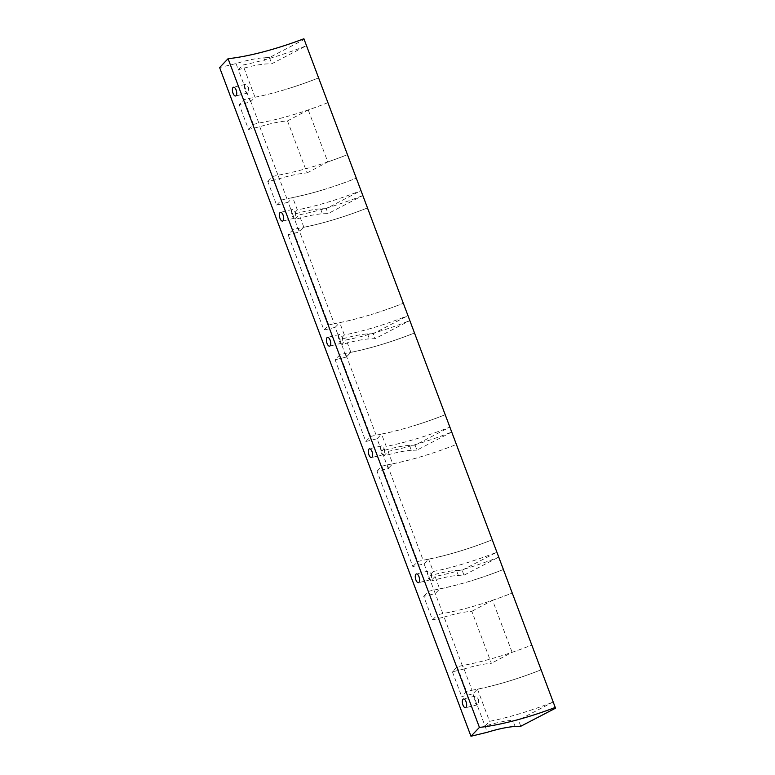 <?xml version="1.0" encoding="UTF-8"?>
<svg xmlns="http://www.w3.org/2000/svg" width="775" height="775" viewBox="0 0 775 775"><rect width="100%" height="100%" fill="white"/><g stroke="black" fill="none" stroke-linecap="round" stroke-linejoin="round"><path stroke-width="0.58" stroke-dasharray="3.88 2.91" d="M380.874 446.216A4.495 1.957 -103.7 0 0 380.661 451.35A4.495 1.957 -103.7 0 0 383.47 454.673A4.495 1.957 -103.7 0 0 383.945 454.392A4.495 1.957 -103.7 0 0 384.574 452.513A4.495 1.957 -103.7 0 0 383.315 447.34A4.495 1.957 -103.7 0 0 381.348 445.925A4.495 1.957 -103.7 0 0 380.874 446.216M427.858 571.32A4.495 1.957 -103.7 0 0 427.645 576.455A4.495 1.957 -103.7 0 0 430.454 579.778A4.495 1.957 -103.7 0 0 430.929 579.487A4.495 1.957 -103.7 0 0 431.559 577.617A4.495 1.957 -103.7 0 0 430.299 572.444A4.495 1.957 -103.7 0 0 428.323 571.03A4.495 1.957 -103.7 0 0 427.858 571.32M474.891 696.357A4.495 1.957 -103.7 0 0 474.688 701.491A4.495 1.957 -103.7 0 0 477.497 704.814A4.495 1.957 -103.7 0 0 477.972 704.533A4.495 1.957 -103.7 0 0 478.601 702.654A4.495 1.957 -103.7 0 0 477.342 697.481A4.495 1.957 -103.7 0 0 475.366 696.066A4.495 1.957 -103.7 0 0 474.891 696.357M338.985 334.761A4.495 1.957 -103.7 0 0 338.772 339.905A4.495 1.957 -103.7 0 0 341.581 343.228A4.495 1.957 -103.7 0 0 342.056 342.938A4.495 1.957 -103.7 0 0 342.686 341.068A4.495 1.957 -103.7 0 0 341.426 335.895A4.495 1.957 -103.7 0 0 339.46 334.48A4.495 1.957 -103.7 0 0 338.985 334.761M291.942 209.725A4.495 1.957 -103.7 0 0 291.729 214.869A4.495 1.957 -103.7 0 0 294.539 218.182A4.495 1.957 -103.7 0 0 295.013 217.901A4.495 1.957 -103.7 0 0 295.643 216.022A4.495 1.957 -103.7 0 0 294.384 210.848A4.495 1.957 -103.7 0 0 292.417 209.444A4.495 1.957 -103.7 0 0 291.942 209.725M244.958 84.62A4.495 1.957 -103.7 0 0 244.755 89.764A4.495 1.957 -103.7 0 0 247.554 93.078A4.495 1.957 -103.7 0 0 248.029 92.797A4.495 1.957 -103.7 0 0 248.659 90.927A4.495 1.957 -103.7 0 0 247.399 85.754A4.495 1.957 -103.7 0 0 245.433 84.339A4.495 1.957 -103.7 0 0 244.958 84.62M381.591 434.039A103.172 24.965 159.4 0 0 393.438 431.413A103.172 24.965 159.4 0 0 413.153 425.988A105.003 25.401 -20.6 0 1 381.523 434.116L386.25 446.419A103.172 24.965 159.4 0 0 398.098 443.804A103.172 24.965 159.4 0 0 449.723 427.161L415.109 445.17L409.452 445.354A52.845 12.787 159.4 0 0 392.131 448.279A52.845 12.787 159.4 0 0 381.717 451.157L386.25 446.419M444.085 617.094A52.845 12.787 -20.6 0 1 454.499 614.217A52.845 12.787 -20.6 0 1 471.82 611.291L491.369 663.303A52.845 12.787 159.4 0 0 474.048 666.229A52.845 12.787 159.4 0 0 463.634 669.106L444.085 617.094L432.557 619.903L423.712 596.372L435.24 593.572L424.07 563.851L412.852 566.573L377.008 471.229L388.236 468.497L383.577 456.117L388.11 451.37A103.172 24.965 159.4 0 0 399.958 448.754A103.172 24.965 159.4 0 0 451.583 432.111L409.694 320.666L375.081 338.665L369.423 338.859A52.845 12.787 159.4 0 0 341.688 344.662L346.222 339.925A103.172 24.965 159.4 0 0 409.694 320.666L407.834 315.716L373.221 333.715L375.081 338.665M392.76 463.76A103.172 24.965 159.4 0 0 404.608 461.135A103.172 24.965 159.4 0 0 424.322 455.71A105.003 25.401 159.4 0 0 456.243 444.501A103.172 24.965 -20.6 0 1 424.322 455.71A105.003 25.401 159.4 0 1 403.978 461.319A105.003 25.401 159.4 0 1 392.692 463.828L388.11 451.37M439.822 556.673A105.003 25.401 -20.6 0 1 428.536 559.182L428.604 559.104A103.172 24.965 159.4 0 0 440.452 556.489A103.172 24.965 159.4 0 0 460.166 551.064A105.003 25.401 -20.6 0 1 439.822 556.673M377.008 471.229L381.833 466.182L387.306 464.855L423.15 560.199A105.003 25.401 159.4 0 0 428.536 559.182L424.07 563.851M387.306 464.855A105.003 25.401 159.4 0 0 392.692 463.828L388.236 468.497M433.264 571.495A103.172 24.965 159.4 0 0 445.112 568.869A103.172 24.965 159.4 0 0 496.736 552.236L462.123 570.235L456.456 570.429A52.845 12.787 159.4 0 0 439.144 573.355A52.845 12.787 159.4 0 0 428.73 576.232L433.264 571.495L428.604 559.104M503.246 569.567A103.172 24.965 -20.6 0 1 471.626 580.698A105.003 25.401 159.4 0 0 503.246 569.538L498.596 557.186L463.983 575.186L458.325 575.379A52.845 12.787 159.4 0 0 441.004 578.305A52.845 12.787 159.4 0 0 430.59 581.182L435.124 576.445A103.172 24.965 159.4 0 0 446.972 573.82A103.172 24.965 159.4 0 0 498.596 557.186L451.583 432.111L416.969 450.12L415.109 445.17M439.774 588.826A103.172 24.965 159.4 0 0 451.622 586.21A103.172 24.965 159.4 0 0 471.626 580.698A105.003 25.401 159.4 0 1 450.662 586.491A105.003 25.401 159.4 0 1 439.657 588.942L435.124 576.445M423.712 596.372L428.507 591.354L433.981 590.027L442.825 613.548A105.003 25.401 159.4 0 0 459.507 610.022A105.003 25.401 159.4 0 0 512.091 593.069L531.64 645.11A103.172 24.965 159.4 0 1 512.101 652.317L491.369 663.303M433.981 590.027A105.003 25.401 159.4 0 0 439.657 588.942L435.24 593.572M463.634 669.106L452.416 671.838L457.231 666.791L462.714 665.463A105.003 25.401 159.4 0 0 479.386 661.928A105.003 25.401 159.4 0 0 531.64 645.11L553.05 702.072L518.446 720.072L512.779 720.266A52.845 12.787 159.4 0 0 495.467 723.191A52.845 12.787 159.4 0 0 485.043 726.068L489.577 721.331A103.172 24.965 159.4 0 0 501.425 718.706A103.172 24.965 159.4 0 0 553.05 702.072L555.384 708.263M488.696 686.698A105.003 25.401 -20.6 0 1 477.41 689.208L477.478 689.13A103.172 24.965 159.4 0 0 489.325 686.514A103.172 24.965 159.4 0 0 509.039 681.089A105.003 25.401 -20.6 0 1 488.696 686.698M472.023 690.225A105.003 25.401 159.4 0 0 477.41 689.208L472.944 693.877L461.726 696.599L466.54 691.562L472.023 690.225L462.714 665.463M477.478 689.13L489.577 721.331M515.104 726.456L512.779 720.266M458.325 575.379L456.456 570.429M416.969 450.12L411.312 450.304L409.452 445.354M411.312 450.304A52.845 12.787 159.4 0 0 393.991 453.239A52.845 12.787 159.4 0 0 383.577 456.117L377.057 438.776L365.839 441.508L335.12 359.774L339.934 354.737L345.418 353.4A105.003 25.401 159.4 0 0 350.804 352.383L350.872 352.305A103.172 24.965 159.4 0 0 382.433 344.265A105.003 25.401 -20.6 0 1 350.804 352.383L346.338 357.052L339.828 339.712L344.362 334.974A103.172 24.965 159.4 0 0 407.834 315.716L403.174 303.325A103.172 24.965 -20.6 0 1 371.264 314.543A105.003 25.401 159.4 0 0 403.174 303.325L362.681 195.591L328.067 213.6L322.41 213.784A52.845 12.787 159.4 0 0 294.674 219.596L299.208 214.849A103.172 24.965 159.4 0 0 362.681 195.591L360.821 190.64L326.207 208.649L328.067 213.6M452.416 671.838L461.726 696.599M472.944 693.877L487.378 732.259M303.897 38.75L304.032 39.564L269.419 57.573L263.762 57.757A52.845 12.787 159.4 0 0 236.026 63.569L219.616 67.551M236.026 63.569L238.351 69.76L242.885 65.013A103.172 24.965 159.4 0 0 306.358 45.754L271.754 63.763L266.087 63.947A52.845 12.787 159.4 0 0 238.351 69.76L250.461 101.951L239.233 104.683L244.057 99.636L249.531 98.309A105.003 25.401 159.4 0 0 254.917 97.282L254.994 97.214A103.172 24.965 159.4 0 0 286.547 89.164A105.003 25.401 -20.6 0 1 254.917 97.282L250.461 101.951M259.77 126.722L279.31 178.725A52.845 12.787 -20.6 0 1 307.045 172.922L287.496 120.91A52.845 12.787 159.4 0 0 259.77 126.722L248.542 129.444L239.233 104.683M326.207 208.649L320.55 208.833A52.845 12.787 159.4 0 0 292.814 214.636L288.155 202.256L276.627 205.055L267.782 181.534L279.31 178.725M287.496 120.91L308.237 109.924A103.172 24.965 159.4 0 0 327.777 102.717L356.161 178.231A103.172 24.965 -20.6 0 1 324.541 189.381A105.003 25.401 159.4 0 0 356.161 178.231L360.821 190.64A103.172 24.965 159.4 0 1 297.348 209.899L292.814 214.636L299.334 231.977L288.106 234.709L292.931 229.662L298.404 228.334A105.003 25.401 159.4 0 0 303.79 227.307L303.858 227.24A103.172 24.965 159.4 0 0 335.42 219.189A105.003 25.401 -20.6 0 1 303.79 227.307L299.334 231.977M373.221 333.715L367.553 333.909A52.845 12.787 159.4 0 0 339.828 339.712L335.168 327.331L323.95 330.053L288.106 234.709M346.338 357.052L335.12 359.774M463.983 575.186L462.123 570.235M520.771 726.262L518.446 720.072M367.553 333.909L369.423 338.859M320.55 208.833L322.41 213.784M248.542 129.444L253.367 124.407L258.84 123.07A105.003 25.401 159.4 0 0 327.777 102.717L304.032 39.564M263.762 57.757L266.087 63.947M269.419 57.573L271.754 63.763M503.246 569.538L512.091 593.069M286.547 89.164A103.172 24.965 159.4 0 0 318.467 77.955A105.003 25.401 159.4 0 1 286.547 89.164M254.994 97.214L242.885 65.013M258.84 123.07L249.531 98.309M253.367 124.407L244.057 99.636M307.045 172.922L327.786 161.936L308.237 109.924M327.786 161.936A103.172 24.965 159.4 0 0 347.326 154.729M267.782 181.534L272.577 176.516L278.06 175.189A105.003 25.401 159.4 0 0 347.316 154.7M276.627 205.055L281.422 200.047L272.577 176.516M281.422 200.047L286.905 198.71A105.003 25.401 159.4 0 0 292.582 197.635A105.003 25.401 159.4 0 0 324.541 189.381A103.172 24.965 159.4 0 1 292.688 197.518L288.155 202.256M286.905 198.71L278.06 175.189M297.348 209.899L292.688 197.518M335.42 219.189A103.172 24.965 159.4 0 0 367.34 207.981A105.003 25.401 159.4 0 1 335.42 219.189M303.858 227.24L299.208 214.849M335.168 327.331L339.634 322.662A105.003 25.401 159.4 0 0 371.264 314.543A103.172 24.965 159.4 0 1 339.702 322.584L339.634 322.662A105.003 25.401 159.4 0 1 334.248 323.679L298.404 228.334M323.95 330.053L328.765 325.016L334.248 323.679M328.765 325.016L292.931 229.662M344.362 334.974L339.702 322.584M382.433 344.265A103.172 24.965 159.4 0 0 414.344 333.047A105.003 25.401 159.4 0 1 382.433 344.265M350.872 352.305L346.222 339.925M413.153 425.988A105.003 25.401 159.4 0 0 445.073 414.78A103.172 24.965 159.4 0 1 413.153 425.988M365.839 441.508L370.663 436.461L376.137 435.133A105.003 25.401 159.4 0 0 381.523 434.116L377.057 438.776M376.137 435.133L345.418 353.4M370.663 436.461L339.934 354.737M509.039 681.089A103.172 24.965 159.4 0 0 540.95 669.871A105.003 25.401 159.4 0 1 509.039 681.089M457.231 666.791L466.54 691.562M471.82 611.291L492.551 600.305L512.101 652.317M492.551 600.305A103.172 24.965 159.4 0 0 512.091 593.098M428.507 591.354L437.352 614.885L442.825 613.548M432.557 619.903L437.352 614.885M460.166 551.064A103.172 24.965 159.4 0 0 492.077 539.846A105.003 25.401 159.4 0 1 460.166 551.064M412.852 566.573L417.667 561.536L423.15 560.199M381.833 466.182L417.667 561.536M383.47 454.673L371.525 457.579M430.454 579.778L418.51 582.674M477.497 704.814L465.552 707.72M341.581 343.228L329.637 346.125M294.539 218.182L282.594 221.088M247.554 93.078L235.619 95.984M248.659 90.927L248.862 88.137L247.399 85.754M245.433 84.339L233.488 87.246M295.643 216.022L295.837 213.241L294.384 210.848M292.417 209.444L280.472 212.34M342.686 341.068L342.879 338.278L341.426 335.895M339.46 334.48L327.515 337.387M478.601 702.654L478.795 699.864L477.342 697.481M475.366 696.066L463.421 698.972M431.559 577.617L431.752 574.827L430.299 572.444M428.323 571.03L416.388 573.936M384.574 452.513L384.768 449.723L383.315 447.34M381.348 445.925L369.404 448.832"/><path stroke-width="1.16" d="M368.929 449.122A4.495 1.957 -103.7 0 0 368.726 454.257A4.495 1.957 -103.7 0 0 371.525 457.579A4.495 1.957 -103.7 0 0 372 457.289A4.495 1.957 -103.7 0 0 372.213 452.154A4.495 1.957 -103.7 0 0 369.404 448.832A4.495 1.957 -103.7 0 0 368.929 449.122M415.913 574.217A4.495 1.957 -103.7 0 0 415.7 579.361A4.495 1.957 -103.7 0 0 418.51 582.674A4.495 1.957 -103.7 0 0 418.984 582.393A4.495 1.957 -103.7 0 0 419.188 577.259A4.495 1.957 -103.7 0 0 416.388 573.936A4.495 1.957 -103.7 0 0 415.913 574.217M462.956 699.263A4.495 1.957 -103.7 0 0 462.743 704.398A4.495 1.957 -103.7 0 0 465.552 707.72A4.495 1.957 -103.7 0 0 466.027 707.43A4.495 1.957 -103.7 0 0 466.23 702.295A4.495 1.957 -103.7 0 0 463.421 698.972A4.495 1.957 -103.7 0 0 462.956 699.263M327.04 337.668A4.495 1.957 -103.7 0 0 326.827 342.812A4.495 1.957 -103.7 0 0 329.637 346.125A4.495 1.957 -103.7 0 0 330.111 345.844A4.495 1.957 -103.7 0 0 330.315 340.7A4.495 1.957 -103.7 0 0 327.515 337.387A4.495 1.957 -103.7 0 0 327.04 337.668M279.998 212.631A4.495 1.957 -103.7 0 0 279.785 217.765A4.495 1.957 -103.7 0 0 282.594 221.088A4.495 1.957 -103.7 0 0 283.069 220.797A4.495 1.957 -103.7 0 0 283.282 215.663A4.495 1.957 -103.7 0 0 280.472 212.34A4.495 1.957 -103.7 0 0 279.998 212.631M233.013 87.527A4.495 1.957 -103.7 0 0 232.81 92.661A4.495 1.957 -103.7 0 0 235.619 95.984A4.495 1.957 -103.7 0 0 236.084 95.703A4.495 1.957 -103.7 0 0 236.297 90.559A4.495 1.957 -103.7 0 0 233.488 87.246A4.495 1.957 -103.7 0 0 233.013 87.527M470.968 736.25L219.616 67.551L228.073 58.706A104.567 25.294 159.4 0 0 257.377 53.359A104.567 25.294 159.4 0 0 303.897 38.75L555.249 707.449L555.384 708.263L520.771 726.262L515.104 726.456A52.845 12.787 159.4 0 0 497.792 729.382A52.845 12.787 159.4 0 0 487.378 732.259L470.968 736.25L479.425 727.405A104.567 25.294 159.4 0 0 508.729 722.058A104.567 25.294 159.4 0 0 555.249 707.449M228.073 58.706L479.425 727.405"/></g></svg>
